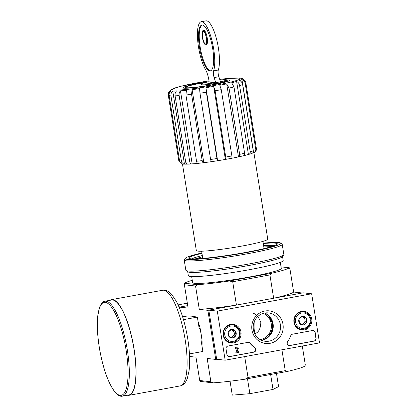 <?xml version="1.0" encoding="UTF-8"?>
<svg xmlns="http://www.w3.org/2000/svg" width="417" height="417" viewBox="0 0 417 417"><rect width="100%" height="100%" fill="white"/><g stroke="black" fill="none" stroke-linecap="round" stroke-linejoin="round"><path stroke-width="0.63" d="M226.593 80.413A21.199 1.689 170.9 0 1 227.124 80.58A21.199 1.689 170.9 0 1 206.551 85.725A21.199 1.689 170.9 0 1 185.398 87.268A21.199 1.689 170.9 0 1 205.56 82.462M201.265 21.715L205.982 20.85A26.683 7.318 -100.4 0 1 216.715 39.818A26.683 7.318 -100.4 0 1 218.32 70.02A4.988 1.371 -100.4 0 0 218.847 76.723L220.478 81.81A1.246 0.344 -100.4 0 1 220.65 82.675L215.938 83.541A1.246 0.344 -100.4 0 0 215.761 82.681L214.13 77.588A4.988 1.371 -100.4 0 1 213.603 70.885A26.683 7.318 -100.4 0 0 211.998 40.684A26.683 7.318 -100.4 0 0 201.265 21.715A26.683 7.318 -100.4 0 0 197.726 40.866A26.683 7.318 -100.4 0 0 205.586 69.691A12.468 3.419 -100.4 0 1 208.896 80.246L209.183 82.05L215.13 82.728L215.25 83.463L215.938 83.541M215.25 83.463A12.718 1.011 170.9 0 1 201.51 84.641L201.39 83.9A12.718 1.011 -9.1 0 0 215.13 82.728M220.452 81.737A12.718 1.011 -9.1 0 0 226.509 79.882L226.624 80.617A12.718 1.011 170.9 0 1 220.624 82.462M201.39 83.9A12.718 1.011 -9.1 0 1 209.131 81.711A23.691 1.887 170.9 0 0 182.99 87.94A23.691 1.887 170.9 0 0 206.582 85.923A23.691 1.887 170.9 0 0 229.626 80.471A23.691 1.887 170.9 0 0 228.693 79.944A23.691 1.887 170.9 0 0 226.509 79.876A12.718 1.011 -9.1 0 0 219.91 80.038M260.255 339.657A13.714 13.146 96.5 0 0 271.238 323.743A13.714 13.146 96.5 0 0 263.231 313.386M252.269 312.875C256.179 313.97 259.03 317.201 260.818 322.565C260.531 328.846 258.566 332.526 254.928 333.605M254.208 332.657C254.923 330.446 255.105 326.855 254.756 321.877M188.02 164.142C186.837 164.262 186.065 163.589 185.711 162.124L175.098 95.847C174.853 93.929 175.291 92.334 176.417 91.073A36.66 2.924 170.9 0 1 172.763 91.094C171.351 92.355 170.751 93.95 170.97 95.868L181.583 162.145L183.819 164.199L181.562 163.933L179.743 161.937L169.13 95.66C168.901 93.747 169.5 92.157 170.923 90.885A36.66 2.924 170.9 0 1 170.183 90.442A36.66 2.924 170.9 0 1 170.183 90.369L168.343 93.283L168.291 95.081L178.909 161.353M172.763 91.094L184.465 164.142A36.66 2.924 170.9 0 0 187.369 164.147M217.57 160.743A36.785 2.929 170.9 0 1 211.242 161.697L210.601 159.482L199.983 93.21L199.555 88.639A36.66 2.924 170.9 0 1 192.107 89.639L191.57 94.341L202.182 160.613C202.495 162.083 203.016 162.781 203.746 162.703L198.111 163.349C197.377 163.428 196.855 162.734 196.548 161.259L185.93 94.987L186.467 90.286A36.66 2.924 170.9 0 1 180.462 90.838L192.164 163.886A36.66 2.924 170.9 0 0 197.835 163.37M192.107 89.639L203.809 162.682A36.66 2.924 170.9 0 0 211.184 161.697M226.692 83.864L238.472 156.907C239.394 156.709 239.785 155.859 239.639 154.358L229.022 88.086L226.692 83.864A36.66 2.924 170.9 0 1 219.811 85.256L221.25 89.66A39.276 3.133 170.9 0 1 215.115 90.786L213.676 86.382A36.66 2.924 170.9 0 1 205.925 87.679L217.622 160.727A36.66 2.924 170.9 0 0 225.378 159.43L231.544 158.309C231.956 158.21 232.06 157.417 231.862 155.932L221.25 89.66M238.394 156.912A36.66 2.924 170.9 0 1 231.685 158.272M236.611 81.461L248.423 154.498C249.715 154.201 250.309 153.3 250.205 151.793L239.587 85.521C239.212 83.619 238.222 82.269 236.611 81.461A36.66 2.924 170.9 0 1 231.654 82.743L233.984 86.965A39.276 3.133 170.9 0 1 229.022 88.086M248.313 154.509A36.66 2.924 170.9 0 1 243.815 155.682M241.928 79.548L253.63 152.596L254.641 152.257L255.819 149.75L245.201 83.478C244.821 81.581 243.726 80.272 241.928 79.548A36.66 2.924 170.9 0 1 239.645 80.517C241.255 81.325 242.246 82.675 242.626 84.578A39.276 3.133 170.9 0 1 239.587 85.521M253.63 152.596A36.66 2.924 170.9 0 1 252.389 153.175M219.691 79.366L227.573 78.49L240.062 78.052L242.11 78.485A36.66 2.924 170.9 0 1 242.574 78.849A36.66 2.924 170.9 0 1 242.574 78.922C244.372 79.647 245.467 80.955 245.848 82.853A39.276 3.133 170.9 0 1 245.201 83.478M213.676 86.382L225.378 159.43M185.711 162.124A39.276 3.133 -9.1 0 0 189.756 161.885C190.116 163.349 190.882 164.022 192.065 163.907L192.164 163.886M183.819 164.199L184.465 164.142M254.641 152.262L256.439 150.037L256.465 149.124L245.848 82.853M251.456 153.555C252.754 153.258 253.348 152.356 253.239 150.85L242.626 84.578M248.423 154.498L251.868 153.461M243.429 155.786C244.357 155.588 244.743 154.738 244.602 153.237L233.984 86.965M238.472 156.907L243.601 155.76M225.415 159.435C225.821 159.336 225.925 158.543 225.733 157.058L215.115 90.786M211.242 161.697L217.611 160.738L216.97 158.523L206.352 92.251A39.276 3.133 170.9 0 1 199.983 93.21M205.925 87.679L206.352 92.251M180.462 90.838C179.336 92.094 178.898 93.689 179.143 95.613L189.756 161.885M187.739 164.178L192.065 163.907M266.202 375.31L251.904 377.932M178.945 306.771L180.493 306.948L187.728 305.619L179.55 307.12L179.842 308.95M213.092 382.869L200.275 381.414L199.722 380.497L210.893 381.763L213.092 382.869A53.616 4.274 -9.1 0 0 245.123 379.178L287.839 371.333A53.616 4.274 -9.1 0 0 305.082 365.975L305.239 364.437L302.294 346.037M245.123 379.178L248.032 377.489L285.249 370.65L287.839 371.333M248.032 377.489L244.685 356.618M285.249 370.65L281.908 349.785M216.673 359.24L225.17 360.205L217.304 311.113L208.813 310.149L216.673 359.24L215.73 359.418L207.869 310.326L236.434 305.077L232.696 281.762L269.914 274.923L273.651 298.244L302.216 292.995L293.641 292.025L289.904 268.71L289.356 267.792L281.022 266.849M200.541 330.858A12.129 3.326 79.6 0 1 201.437 336.436M192.258 280.302A53.616 4.274 -9.1 0 0 184.549 283.232L197.366 284.686L195.557 286.036L184.387 284.769L188.124 308.09L179.55 307.12M199.722 380.497L195.985 357.181L189.573 356.457M210.893 381.763L207.16 358.443L215.73 359.418M207.869 310.326L199.295 309.357A53.616 4.274 -9.1 0 0 236.434 305.077M195.557 286.036L199.295 309.357M280.307 262.387L281.272 268.412A44.89 3.576 170.9 0 1 237.518 279.046A44.89 3.576 170.9 0 1 192.628 282.611L191.664 276.586M197.366 284.686A53.616 4.274 -9.1 0 0 229.397 280.995L272.113 273.151A53.616 4.274 -9.1 0 0 289.356 267.792M272.113 273.151L269.914 274.923M232.696 281.762L229.397 280.995M273.651 298.244A53.616 4.274 -9.1 0 0 293.641 292.025M184.387 284.769L184.549 283.232M230.048 381.206L232.279 395.128L249.872 393.684L273.02 389.431L278.577 386.627L276.466 373.423M247.479 378.745L249.872 393.684M270.628 374.497L273.02 389.431M195.297 258.874A42.268 3.367 170.9 0 1 202.511 256.809M263.825 246.989A42.268 3.367 170.9 0 1 271.321 246.697M253.875 152.554L267.74 239.113A36.159 2.883 170.9 0 1 232.493 247.677A36.159 2.883 170.9 0 1 196.334 250.549L182.484 164.09M212.706 48.711A23.316 6.396 -100.4 0 0 201.875 25.025A23.316 6.396 -100.4 0 0 199.795 49.117A23.316 6.396 -100.4 0 0 210.298 70.895A23.316 6.396 -100.4 0 0 212.706 48.711M218.32 70.02L213.603 70.885M206.488 37.884A7.23 1.986 -100.4 0 0 203.131 30.54A7.23 1.986 -100.4 0 0 202.485 38.01A7.23 1.986 -100.4 0 0 205.743 44.765A7.23 1.986 -100.4 0 0 206.488 37.884M205.743 44.765L206.451 44.635A7.23 1.986 -100.4 0 0 207.197 37.754A7.23 1.986 -100.4 0 0 203.835 30.41L203.131 30.54M202.235 24.999A23.316 6.396 -100.4 0 0 200.504 48.987A23.316 6.396 -100.4 0 0 210.648 70.791M206.243 37.858A6.359 1.746 -100.4 0 0 203.287 31.395A6.359 1.746 -100.4 0 0 202.719 37.968A6.359 1.746 -100.4 0 0 205.586 43.905A6.359 1.746 -100.4 0 0 206.243 37.858M183.48 319.651L197.366 317.102L191.658 316.175L187.457 315.982L182.641 316.863M189.448 353.929L202.87 351.463L201.062 340.173L202.005 340.001L200.118 328.221L199.175 328.393L197.366 317.102M200.118 328.221A18.452 5.061 -100.4 0 0 198.174 322.132M195.323 316.868A18.452 5.061 -100.4 0 0 195.057 316.56M201.974 345.865A18.452 5.061 -100.4 0 0 202.005 340.001M122.389 396.15L128.994 394.935A48.252 13.24 -100.4 0 0 133.977 349.029A48.252 13.24 -100.4 0 0 111.563 300.016L104.959 301.23C102.957 301.371 101.164 303.394 99.58 307.293L97.818 315.502C96.78 325.239 97.437 336.863 99.793 350.384C103.489 369.915 108.608 383.89 115.149 392.319C118.053 395.467 120.471 396.744 122.389 396.15A48.252 13.24 -100.4 0 0 127.373 350.238A48.252 13.24 -100.4 0 0 104.959 301.23M127.367 395.238A48.627 13.339 -100.4 0 0 129.061 395.306A48.627 13.339 -100.4 0 0 134.081 349.039A48.627 13.339 -100.4 0 0 111.495 299.646A48.627 13.339 -100.4 0 0 109.937 300.313M217.304 311.113L311.65 293.787L319.516 342.878L225.17 360.205M208.813 310.149L303.159 292.823L311.65 293.787M226.035 348.93L226.937 354.575A2.492 2.387 -83.5 0 0 229.689 356.592L253.854 352.156A2.492 2.387 -83.5 0 0 254.823 347.637A24.937 23.899 -83.5 0 1 250.111 343.217A2.492 2.387 -83.5 0 0 247.886 342.388L228 346.042A2.492 2.387 -83.5 0 0 226.035 348.93M289.966 345.526L314.131 341.085A2.492 2.387 -83.5 0 0 316.096 338.197L315.189 332.552A2.492 2.387 -83.5 0 0 312.437 330.53L292.552 334.184A2.492 2.387 -83.5 0 0 290.712 335.763A24.937 23.899 -83.5 0 1 287.647 341.606A2.492 2.387 -83.5 0 0 289.966 345.526L289.752 345.5A2.492 2.387 -83.5 0 1 289.184 345.531M282.981 324.317A16.404 15.721 -83.5 0 1 261.949 342.576A16.404 15.721 -83.5 0 1 257.471 314.611A16.404 15.721 -83.5 0 1 282.981 324.317M240.979 332.031A9.403 9.007 -83.5 0 1 230.507 342.93A9.403 9.007 -83.5 0 1 223.137 332.651A9.403 9.007 -83.5 0 1 232.618 324.28A9.403 9.007 -83.5 0 1 240.979 332.031M311.739 319.036A9.403 9.007 -83.5 0 1 301.267 329.936A9.403 9.007 -83.5 0 1 293.896 319.657A9.403 9.007 -83.5 0 1 303.378 311.285A9.403 9.007 -83.5 0 1 311.739 319.036M301.903 329.341A9.226 8.84 -83.5 0 1 299.88 329.571M301.944 311.332A9.226 8.84 -83.5 0 1 303.863 312.01M231.143 342.336A9.226 8.84 -83.5 0 1 229.121 342.566M231.185 324.327A9.226 8.84 -83.5 0 1 233.103 325.005M280.36 324.619A14.272 13.678 -83.5 0 1 265.254 341.278A14.272 13.678 -83.5 0 1 253.27 325.562A14.272 13.678 -83.5 0 1 268.465 312.917A14.272 13.678 -83.5 0 1 280.36 324.619M264.764 313.026A14.272 13.678 -83.5 0 1 273.078 323.795A14.272 13.678 -83.5 0 1 261.673 340.35M313.005 330.499A2.492 2.387 -83.5 0 1 314.981 332.526L315.883 338.177A2.492 2.387 -83.5 0 1 313.918 341.064L289.752 345.5M248.454 342.352A2.492 2.387 -83.5 0 1 249.898 343.196L250.111 343.217M228.912 356.603A2.492 2.387 -83.5 0 0 229.48 356.571L253.645 352.13A2.492 2.387 -83.5 0 0 254.61 347.611A24.937 23.899 -83.5 0 1 249.898 343.196M236.095 352.891L235.767 352.13L236.095 352.891L238.967 352.365L238.847 351.625L236.846 351.995L238.227 348.961A1.496 1.433 -83.5 0 0 237.054 346.965A1.496 1.433 -83.5 0 0 235.469 348.711L236.178 348.581A0.751 0.719 -83.5 0 1 236.965 347.705A0.751 0.719 -83.5 0 1 237.565 348.68L235.98 352.156M236.877 351.927L238.847 351.625M235.469 348.711L235.256 348.685A1.496 1.433 -83.5 0 1 236.945 346.954M236.861 347.705A0.751 0.719 -83.5 0 1 237.351 348.659L237.565 348.68M235.767 352.13L237.351 348.659M235.965 335.143L232.769 337.916L228.891 336.441L228.208 332.187L231.409 329.414L235.287 330.889L235.965 335.143A4.321 4.139 -83.5 0 1 228.891 336.441A4.321 4.139 -83.5 0 1 231.409 329.414A4.321 4.139 -83.5 0 1 235.965 335.143L234.552 334.981L233.869 330.728L231.065 329.665M239.4 332.323A7.73 7.407 -83.5 0 1 229.486 340.929A7.73 7.407 -83.5 0 1 227.374 327.746A7.73 7.407 -83.5 0 1 239.4 332.323M240.062 332.12A8.726 8.366 -83.5 0 1 230.825 342.305A8.726 8.366 -83.5 0 1 223.491 332.693A8.726 8.366 -83.5 0 1 232.785 324.963A8.726 8.366 -83.5 0 1 240.062 332.12M230.825 342.305L228.344 342.029A8.726 8.366 -83.5 0 1 227.724 341.93M229.684 324.634A8.726 8.366 -83.5 0 1 230.309 324.681L232.785 324.963M230.914 329.774A3.743 3.586 -83.5 0 1 232.952 336.368L234.552 334.981M231.628 337.515L232.952 336.368A3.743 3.586 -83.5 0 1 230.867 337.238M233.869 330.728L235.287 330.889M306.724 322.148L303.529 324.921L299.651 323.446L298.968 319.193L302.163 316.42L306.047 317.895L306.724 322.148A4.321 4.139 -83.5 0 1 299.651 323.446A4.321 4.139 -83.5 0 1 302.163 316.42A4.321 4.139 -83.5 0 1 306.724 322.148L305.312 321.987L304.629 317.733L301.825 316.665M310.159 319.328A7.73 7.407 -83.5 0 1 300.245 327.929A7.73 7.407 -83.5 0 1 298.134 314.752A7.73 7.407 -83.5 0 1 310.159 319.328M310.821 319.12A8.726 8.366 -83.5 0 1 301.58 329.31A8.726 8.366 -83.5 0 1 294.251 319.698A8.726 8.366 -83.5 0 1 303.545 311.963A8.726 8.366 -83.5 0 1 310.821 319.12M301.58 329.31L299.104 329.029A8.726 8.366 -83.5 0 1 298.483 328.935M300.443 311.64A8.726 8.366 -83.5 0 1 301.069 311.687L303.545 311.963M301.673 316.779A3.743 3.586 -83.5 0 1 303.712 323.373L305.312 321.987M302.388 324.52L303.712 323.373A3.743 3.586 -83.5 0 1 301.627 324.238M304.629 317.733L306.047 317.895M187.337 303.169L178.101 304.863M263.21 243.137A48.377 3.857 170.9 0 1 278.775 242.564A48.377 3.857 170.9 0 1 280.589 243.038A48.377 3.857 170.9 0 1 233.629 254.777A48.377 3.857 170.9 0 1 185.351 258.29A48.377 3.857 170.9 0 1 201.896 252.957M263.268 243.507A44.89 3.576 170.9 0 1 275.475 243.168A44.89 3.576 170.9 0 1 277.248 244.174A44.89 3.576 170.9 0 1 233.583 254.5A44.89 3.576 170.9 0 1 188.885 258.326A44.89 3.576 170.9 0 1 201.953 253.327M280.589 243.038L282.012 244.06A49.628 3.956 170.9 0 1 282.215 244.346A49.628 3.956 170.9 0 1 233.843 256.101A49.628 3.956 170.9 0 1 184.215 260.041A49.628 3.956 170.9 0 1 184.319 259.708L185.351 258.29M282.215 244.346L283.847 254.532A49.628 3.956 170.9 0 1 283.742 254.87A49.628 3.956 170.9 0 1 235.475 266.286A49.628 3.956 170.9 0 1 186.055 270.518A49.628 3.956 170.9 0 1 185.846 270.232L184.215 260.041M283.742 254.87L282.403 256.71A48.007 3.826 170.9 0 1 235.709 267.756A48.007 3.826 170.9 0 1 187.9 271.848L186.055 270.518M282.528 256.533L283.174 260.557A48.007 3.826 170.9 0 1 236.376 271.926A48.007 3.826 170.9 0 1 188.369 275.741L187.728 271.722M263.622 245.722A42.862 3.414 170.9 0 1 273.88 245.514A42.862 3.414 170.9 0 1 274.568 245.618M191.877 258.863A42.862 3.414 170.9 0 1 202.308 255.543M170.97 95.868A39.276 3.133 170.9 0 1 169.13 95.66M181.583 162.145A39.276 3.133 170.9 0 1 179.743 161.937M256.465 149.124A39.276 3.133 170.9 0 1 255.819 149.75M253.239 150.85A39.276 3.133 170.9 0 1 250.205 151.793M244.602 153.237A39.276 3.133 170.9 0 1 239.639 154.358M231.862 155.932A39.276 3.133 170.9 0 1 225.733 157.058M216.97 158.523A39.276 3.133 170.9 0 1 210.601 159.482M191.57 94.341A39.276 3.133 170.9 0 1 185.93 94.987M202.182 160.613A39.276 3.133 170.9 0 1 196.548 161.259M175.098 95.847A39.276 3.133 -9.1 0 0 179.143 95.613M261.808 340.324A14.715 14.1 96.5 0 0 272.181 323.571A14.715 14.1 96.5 0 0 264.889 313.078M266.192 338.698A15.21 14.579 96.5 0 0 272.509 323.467A15.21 14.579 96.5 0 0 268.798 315.648M268.934 336.592A15.71 15.054 96.5 0 0 272.697 323.347A15.71 15.054 96.5 0 0 271.003 318.312M219.696 79.381A34.288 2.731 170.9 0 1 238.717 78.099A34.288 2.731 170.9 0 1 211.935 85.886A34.288 2.731 170.9 0 1 172.456 89.561A34.288 2.731 170.9 0 1 208.995 80.867M218.847 76.723L214.13 77.588M220.478 81.81L215.761 82.681M126.142 350.379A47.257 12.963 -100.4 0 0 99.569 307.819A47.257 12.963 -100.4 0 0 112.475 388.383A47.257 12.963 -100.4 0 0 126.142 350.379M162.557 290.268C165.533 289.638 168.635 291.082 171.867 294.611L176.412 301.449C181.473 311.296 185.263 323.795 187.78 338.948C189.73 351.359 190.157 361.998 189.063 370.875L187.275 378.584C185.549 382.973 183.167 385.423 180.128 385.928A48.627 13.339 -100.4 0 0 185.148 339.662A48.627 13.339 -100.4 0 0 162.557 290.268L111.495 299.646M170.183 90.442L170.345 91.448M201.614 251.201L202.771 258.431M262.929 241.38L264.086 248.61M268.882 315.726L272.53 323.477L271.889 331.067L267.792 337.41L266.286 338.64M208.99 80.851L180.399 86.355L171.116 89.54L169.052 91.516L168.332 93.278M185.398 87.268L184.7 88.232M227.124 80.58L228.094 81.279M180.128 385.928L129.061 395.306"/></g></svg>
